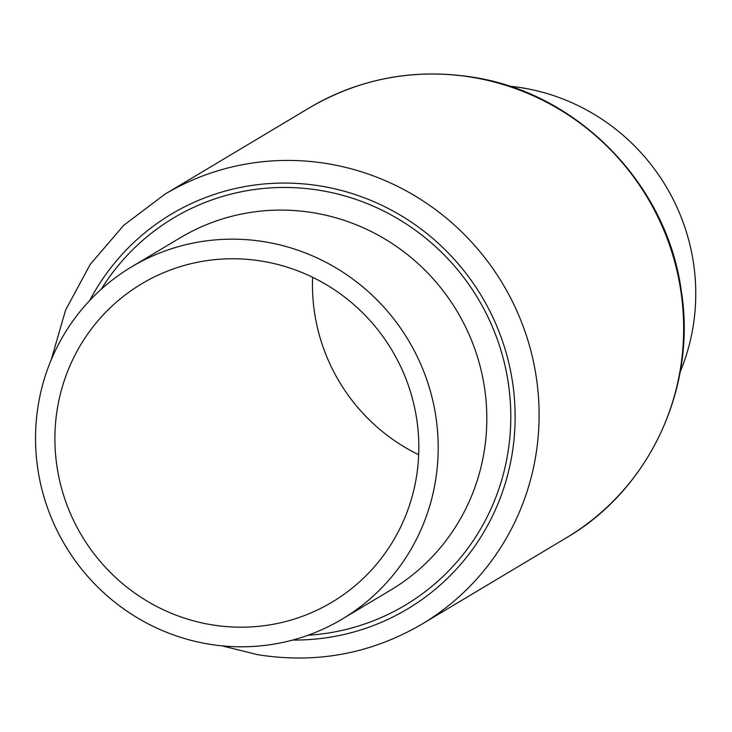 <?xml version="1.0" encoding="UTF-8"?>
<svg xmlns="http://www.w3.org/2000/svg" width="732" height="732" viewBox="0 0 732 732"><rect width="100%" height="100%" fill="white"/><g stroke="black" fill="none" stroke-linecap="round" stroke-linejoin="round"><path stroke-width="1.1" d="M680.165 371.947A205.189 199.937 -120.9 0 0 523.389 88.041A205.189 199.937 -120.9 0 0 509.316 86.156M263.044 261.333A185.452 180.703 -120.9 0 0 141.706 283.796A185.452 180.703 -120.9 0 0 58.633 475.983A185.452 180.703 -120.9 0 0 210.688 624.625A185.452 180.703 -120.9 0 0 332.026 602.162A185.452 180.703 -120.9 0 0 415.099 409.984A185.452 180.703 -120.9 0 0 263.044 261.333M312.61 277.282A185.452 180.703 -120.9 0 0 418.677 454.718M207.906 643.959A205.189 199.937 -120.9 0 0 342.146 619.107A205.189 199.937 -120.9 0 0 434.067 406.47A205.189 199.937 -120.9 0 0 265.826 241.999A205.189 199.937 -120.9 0 0 131.586 266.86A205.189 199.937 -120.9 0 0 39.665 479.497A205.189 199.937 -120.9 0 0 207.906 643.959M309.416 107.824C360.309 78.141 415.108 67.984 473.814 77.363C578.051 93.504 666.358 183.933 681.071 289.405C697.322 386.551 650.053 489.205 566.422 537.764A250.454 244.03 -120.9 0 0 678.61 278.233A250.454 244.03 -120.9 0 0 473.265 77.491A250.454 244.03 -120.9 0 0 309.416 107.824L164.865 194.236A250.454 244.03 59.1 0 1 328.723 163.895A250.454 244.03 59.1 0 1 534.067 364.637A250.454 244.03 59.1 0 1 421.879 624.176C370.978 653.859 316.178 664.016 257.481 654.637L221.97 645.844M342.146 619.107L390.769 590.038A205.189 199.937 -120.9 0 0 482.69 377.41A205.189 199.937 -120.9 0 0 314.449 212.939A205.189 199.937 -120.9 0 0 180.2 237.79L131.586 266.86M101.217 289.268A225.612 219.829 59.1 0 1 321.275 190.585A225.612 219.829 59.1 0 1 510.698 423.425A225.612 219.829 59.1 0 1 308.035 635.239M292.699 640.052A230.031 224.138 -120.9 0 0 514.66 431.596A230.031 224.138 -120.9 0 0 321.897 186.248A230.031 224.138 -120.9 0 0 89.725 300.495M566.422 537.764L421.879 624.176M51.13 360.053L65.596 310.084L90.164 264.481L123.754 225.282L164.865 194.236"/></g></svg>
